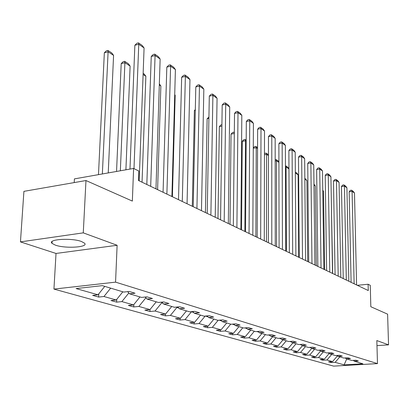 <?xml version="1.0" encoding="UTF-8"?>
<svg xmlns="http://www.w3.org/2000/svg" width="409" height="409" viewBox="0 0 409 409"><rect width="100%" height="100%" fill="white"/><g stroke="black" fill="none" stroke-linecap="round" stroke-linejoin="round"><path stroke-width="0.61" d="M81.473 241.504C71.641 237.685 47.301 239.245 51.974 243.34L55.343 245.129C65.379 248.795 88.85 247.307 84.566 243.222L81.473 241.504M20.45 241.893L56.023 253.452L117.117 245.277L83.272 232.859L20.45 241.893L23.916 191.351L85.972 180.538L132.347 201.085L133.605 168.447L74.418 178.886L74.213 182.588M83.272 232.859L85.972 180.538M376.97 345.62L388.55 344.853L387.599 314.158L370.825 306.724L370.257 285.313L368.115 284.255L357.318 285.308M53.937 289.091L333.642 366.121L377.476 363.611L115.563 282.144L53.937 289.091L56.023 253.452M344.777 357.977L345.753 358.269M339.823 356.878L335.155 362.328L331.157 362.563L331.142 361.674M346.73 358.949L344.102 364.874L335.155 362.328M336.474 355.477L337.522 355.794L332.558 361.587L328.545 361.827L331.157 362.563M332.558 361.587L326.96 359.992L322.911 360.237L322.895 359.312M329.209 353.448L324.271 359.23L320.201 359.475L322.911 360.237M324.271 359.23L318.468 357.573L314.357 357.829L314.347 356.863M320.579 351.024L315.676 356.781L311.551 357.037L314.357 357.829M315.676 356.781L309.654 355.063L305.487 355.329L305.477 354.322M311.689 348.437L306.755 354.24L302.568 354.511L305.487 355.329M306.755 354.24L300.497 352.461L296.274 352.737L296.264 351.684M302.507 345.687L297.491 351.602L293.243 351.883L296.274 352.737M297.491 351.602L290.988 349.751L286.699 350.038L286.694 348.938M292.967 342.824L287.859 348.862L283.549 349.153L286.699 350.038M287.859 348.862L281.095 346.934L276.745 347.236L276.745 346.086M283.038 339.843L277.844 346.009L273.473 346.311L276.745 347.236M277.844 346.009L270.804 344.005L266.387 344.317L266.387 343.11M272.701 336.745L267.414 343.039L262.977 343.356L266.387 344.317M267.414 343.039L260.078 340.948L255.599 341.275L255.605 340.012M261.934 333.514L256.55 339.945L252.046 340.278L255.599 341.275M256.55 339.945L248.902 337.768L244.352 338.11L244.362 336.781M250.707 330.15L245.221 336.719L240.645 337.062L244.352 338.11M245.221 336.719L237.24 334.444L232.619 334.802L232.634 333.412M238.984 326.633L233.396 333.35L228.754 333.713L232.619 334.802M233.396 333.35L225.057 330.978L220.369 331.351L220.39 329.884M226.739 322.962L221.039 329.833L216.325 330.211L220.369 331.351M221.039 329.833L212.327 327.353L207.562 327.742L207.588 326.198M213.933 319.122L208.12 326.157L203.334 326.551L207.562 327.742M208.12 326.157L199.004 323.56L194.163 323.969L194.198 322.338M200.528 315.099L194.597 322.307L189.735 322.721L194.163 323.969M194.597 322.307L185.042 319.582L180.129 320.017L180.17 318.294M186.484 310.886L180.43 318.268L175.487 318.708L180.129 320.017M180.43 318.268L170.405 315.416L165.415 315.871L165.466 314.046M171.744 306.469L165.563 314.04L160.543 314.501L165.415 315.871M165.563 314.04L155.042 311.039L149.965 311.52L150.031 309.495M156.264 301.822L149.95 309.593L144.852 310.078L149.965 311.52M149.95 309.593L138.886 306.443L133.728 306.944L133.82 304.567M139.98 296.939L133.533 304.92L128.349 305.431L133.728 306.944M133.533 304.92L121.882 301.602L116.642 302.133L116.759 299.357M122.838 291.801L116.243 299.996L110.977 300.533L116.642 302.133M116.243 299.996L103.968 296.499L98.641 297.062L98.789 293.841M104.76 286.377L98.017 294.807L92.664 295.375L98.641 297.062M98.017 294.807L76.094 288.565L102.296 285.64L123.722 292.067L129.275 291.474L135.057 293.227L129.535 293.81L141.529 297.404L146.984 296.847L152.46 298.509L147.036 299.056L158.401 302.466L163.764 301.934L168.953 303.509L163.62 304.03L174.408 307.266L179.684 306.765L184.612 308.263L179.372 308.754L189.623 311.832L194.812 311.356L199.5 312.778L194.341 313.243L204.101 316.172L209.198 315.717L213.667 317.072L208.595 317.517L217.895 320.308L222.91 319.879L227.164 321.167L222.174 321.592L231.044 324.25L235.978 323.841L240.042 325.073L235.134 325.477L243.606 328.018L248.457 327.629L252.338 328.805L247.506 329.189L255.605 331.617L260.385 331.244L264.096 332.369L259.342 332.737L267.087 335.063L271.791 334.705L275.344 335.784L270.666 336.137L278.084 338.361L282.716 338.018L286.121 339.051L281.515 339.388L288.626 341.52L293.187 341.198L296.448 342.185L291.914 342.507L298.739 344.552L303.227 344.24L306.361 345.191L301.893 345.503L308.447 347.466L312.87 347.169L315.881 348.079L311.479 348.376L317.778 350.262L322.134 349.976L325.027 350.856L320.692 351.137L326.75 352.957L331.045 352.681L333.826 353.524L329.557 353.795L335.39 355.544L339.618 355.283L342.297 356.096L338.09 356.357L343.703 358.039L347.875 357.788L350.457 358.57L346.305 358.821L351.72 360.447L355.83 360.201L358.32 360.953L354.23 361.198L362.88 363.79L344.102 364.874M133.605 168.447L138.799 171.013L138.452 180.481L368.279 290.559L368.115 284.255M345.421 357.936L346.305 358.821M331.709 354.445L326.96 359.992M337.169 355.436L338.09 356.357M327.854 352.885L328.989 353.228M323.294 351.919L318.468 357.573M328.601 352.839L329.557 353.795M318.897 350.191L320.119 350.559M314.557 349.301L309.654 355.063M319.705 350.14L320.692 351.137M309.582 347.389L310.896 347.783M305.487 346.576L300.497 352.461M310.451 347.333L311.479 348.376M299.894 344.475L301.305 344.899M296.065 343.754L290.988 349.751M300.825 344.409L301.893 345.503M289.797 341.438L291.315 341.893M286.264 340.815L281.095 346.934M290.804 341.367L291.914 342.507M279.275 338.274L280.911 338.764M276.06 337.752L270.804 344.005M280.359 338.192L281.515 339.388M268.299 334.971L270.052 335.498M265.436 334.567L260.078 340.948M269.465 334.884L270.666 336.137M256.832 331.52L258.723 332.093M254.357 331.244L248.902 337.768M258.089 331.423L259.342 332.737M244.848 327.916L246.883 328.529M242.798 327.778L237.24 334.444M246.203 327.808L247.506 329.189M232.312 324.148L234.5 324.807M230.722 324.158L225.057 330.978M233.769 324.025L235.134 325.477M219.183 320.196L221.535 320.907M218.176 320.283L212.327 327.353M220.748 320.063L222.174 321.592M205.41 316.055L207.946 316.817M205.17 316.075L199.004 323.56M207.102 315.906L208.595 317.517M191.402 311.668L193.687 312.527M191.402 311.842L185.042 319.582M192.782 311.54L194.341 313.243M176.908 307.031L176.898 307.476L178.707 308.023M176.898 307.476L170.405 315.416M177.731 306.949L179.372 308.754M161.688 302.139L161.667 302.895L162.951 303.284M161.667 302.895L155.042 311.039M161.903 302.118L163.62 304.03M145.676 297.527L145.655 298.079L146.356 298.294M145.655 298.079L138.886 306.443M145.231 297.026L147.036 299.056M128.804 293.013L121.882 301.602M127.639 291.648L129.535 293.81M110.66 288.146L103.968 296.499M117.117 245.277L115.563 282.144M388.55 344.853L376.832 340.554L377.476 363.611M353.371 360.344L354.23 361.198M133.988 168.636L138.758 44.274L134.868 45.235L129.975 169.086M139.193 180.839L144.08 47.945L138.758 44.274L138.477 42.879L142.204 45.455L144.08 47.945M134.868 45.235L136.923 43.262L138.477 42.879M102.352 173.958L108.104 51.825L113.579 55.368L108.237 172.92M104.346 52.751L106.406 50.803L107.904 50.435L108.104 51.825L104.346 52.751L98.477 174.643M107.904 50.435L111.739 52.925L113.579 55.368M150.691 186.346L155.077 55.527L151.248 56.437L146.816 184.49M155.972 188.876L160.139 59.019L155.077 55.527L154.766 54.141L158.309 56.59L160.139 59.019M151.248 56.437L153.237 54.504L154.766 54.141M166.887 194.101L170.599 66.227L166.831 67.096L163.068 192.271M171.908 196.509L175.41 69.55L170.599 66.227L170.256 64.847L173.626 67.178L175.41 69.55M166.831 67.096L168.753 65.195L170.256 64.847M120.353 170.783L124.909 62.7L130.118 66.074L125.906 169.807M121.207 63.579L123.196 61.672L124.673 61.319L124.909 62.7L121.207 63.579L116.55 171.458M124.673 61.319L128.324 63.686L130.118 66.074M143.104 74.479L145.86 76.263L142.051 182.204M143.145 73.308L144.106 73.932L145.86 76.263M182.281 201.479L185.374 76.417L181.662 77.24L178.513 199.669M187.056 203.764L189.96 79.576L185.374 76.417L185.001 75.041L188.217 77.265L189.96 79.576M181.662 77.24L183.523 75.374L185.001 75.041M159.305 84.965L160.865 85.977L157.593 189.648M160.865 85.977L159.336 83.942M196.928 208.493L199.454 86.125L195.804 86.912L193.212 206.709M201.479 210.671L203.83 89.142L199.454 86.125L199.06 84.765L202.128 86.882L203.83 89.142M195.804 86.912L197.603 85.077L199.06 84.765M174.709 94.934L175.185 95.241L172.399 196.744M175.185 95.241L174.72 94.622M210.886 215.175L212.89 95.389L209.301 96.141L207.215 213.416M215.221 217.251L217.067 98.272L212.89 95.389L212.476 94.039L215.405 96.059L217.067 98.272M209.301 96.141L211.044 94.341L212.476 94.039M224.193 221.55L225.727 104.239L222.189 104.955L220.574 219.817M228.329 223.529L229.72 106.994L225.727 104.239L225.293 102.899L228.089 104.832L229.72 106.994M222.189 104.955L223.881 103.186L225.293 102.899M195.297 110.394L194.382 110.583L192.286 206.269M195.313 109.622L194.382 110.583M236.903 227.634L238.002 112.705L234.521 113.385L233.329 225.926M240.855 229.531L241.821 115.338L238.002 112.705L237.552 111.371L240.226 113.221L241.821 115.338M234.521 113.385L236.162 111.647L237.552 111.371M208.902 118.416L207.128 118.768L205.415 212.557M207.128 118.768L208.927 117.015M249.045 233.452L249.751 120.803L246.32 121.458L245.528 231.765M252.823 235.262L253.406 123.329L249.751 120.803L249.286 119.484L251.847 121.258L253.406 123.329M246.32 121.458L247.915 119.745L249.286 119.484M221.893 126.12L219.336 126.606L217.977 218.57M219.336 126.606L220.937 124.914L221.913 124.73M260.666 239.02L261.003 128.564L257.629 129.193L257.195 237.353M264.286 240.753L264.511 130.982L261.003 128.564L260.523 127.255L262.982 128.958L264.511 130.982M257.629 129.193L259.178 127.506L260.523 127.255M234.306 133.518L231.039 134.126L230.006 224.331M231.039 134.126L232.593 132.46L233.907 132.214L234.316 132.485M234.306 133.467L233.907 132.214M271.796 244.347L271.796 136.008L268.468 136.606L268.37 242.706M275.262 246.008L275.16 138.329L271.796 136.008L271.305 134.709L273.662 136.34L275.16 138.329M268.468 136.606L269.976 134.95L271.305 134.709M244.838 231.438L245.507 140.752L242.271 141.34L241.535 229.858M246.177 141.187L245.507 140.752L245.073 139.464L246.187 140.185M242.271 141.34L243.784 139.699L245.073 139.464M282.461 249.454L282.154 143.15L278.877 143.723L279.081 247.839M285.789 251.049L285.385 145.374L282.154 143.15L281.653 141.862L283.918 143.431L285.385 145.374M278.877 143.723L280.344 142.097L281.653 141.862M255.855 236.714L256.244 147.705L253.278 148.227M257.547 148.549L256.244 147.705L255.804 146.427L257.552 147.567M253.278 148.022L254.526 146.652L255.804 146.427M292.696 254.357L292.103 150.006L288.872 150.563L289.357 252.762M295.886 255.886L295.211 152.148L292.103 150.006L291.591 148.733L293.769 150.241L295.211 152.148M288.872 150.563L290.303 148.958L291.591 148.733M266.438 241.78L266.566 154.382L264.465 154.745M268.452 155.604L266.566 154.382L266.111 153.119L268.452 154.694M264.465 153.769L264.853 153.334L266.111 153.119M302.522 259.066L301.668 156.601L298.483 157.133L299.23 257.486M305.589 260.533L304.654 158.661L301.668 156.601L301.147 155.343L303.243 156.79L304.654 158.661M298.483 157.133L299.879 155.553L301.147 155.343M276.602 246.653L276.494 160.809L275.185 161.028M278.912 162.373L276.494 160.809L276.029 159.556L278.202 160.967L278.912 161.913M275.18 159.699L276.029 159.556M311.965 263.585L310.871 162.946L307.732 163.457L308.718 262.031M314.91 264.996L313.744 164.929L310.871 162.946L310.344 161.698L312.358 163.089L313.744 164.929M307.732 163.457L309.092 161.903L310.344 161.698M286.382 251.336L286.049 166.995L285.467 167.087M288.959 168.876L286.049 166.995L285.574 165.752L287.665 167.112L288.959 168.825M321.045 267.936L319.726 169.055L316.632 169.546L317.839 266.402M323.882 269.296L322.496 170.962L319.726 169.055L319.194 167.818L321.137 169.157L322.496 170.962M316.632 169.546L317.957 168.017L319.194 167.818M295.344 173.012L298.13 174.812L298.728 257.251M295.339 172.092L296.786 173.033L298.13 174.812M329.782 272.123L328.263 174.94L325.211 175.415L326.622 270.605M332.517 273.432L330.932 176.78L328.263 174.94L327.721 173.713L329.593 175.006L330.932 176.78M325.211 175.415L326.505 173.907L327.721 173.713M304.843 179.157L306.898 180.487L307.686 261.535M304.833 178.252L306.898 180.487M338.202 276.152L336.489 180.609L333.483 181.069L335.078 274.659M340.835 277.414L339.066 182.388L336.489 180.609L335.947 179.398L337.752 180.645L339.066 182.388M333.483 181.069L334.746 179.582L335.947 179.398M313.979 185.072L315.354 185.962L316.315 265.671M313.969 184.183L315.354 185.962M346.316 280.037L344.429 186.085L341.459 186.524L343.233 278.565M348.851 281.254L346.914 187.797L344.429 186.085L343.877 184.883L345.62 186.09L346.914 187.797M341.459 186.524L342.696 185.062L343.877 184.883M322.778 190.763L323.524 191.248L324.644 269.659M323.524 191.248L322.767 190.246M354.138 283.785L352.088 191.366L349.163 191.79L351.096 282.328M356.587 284.961L354.491 193.022L352.088 191.366L351.536 190.18L353.218 191.34L354.491 193.022M349.163 191.79L350.37 190.349L351.536 190.18M331.249 196.248L332.675 273.509M52.081 241.514L51.974 243.34"/></g></svg>
